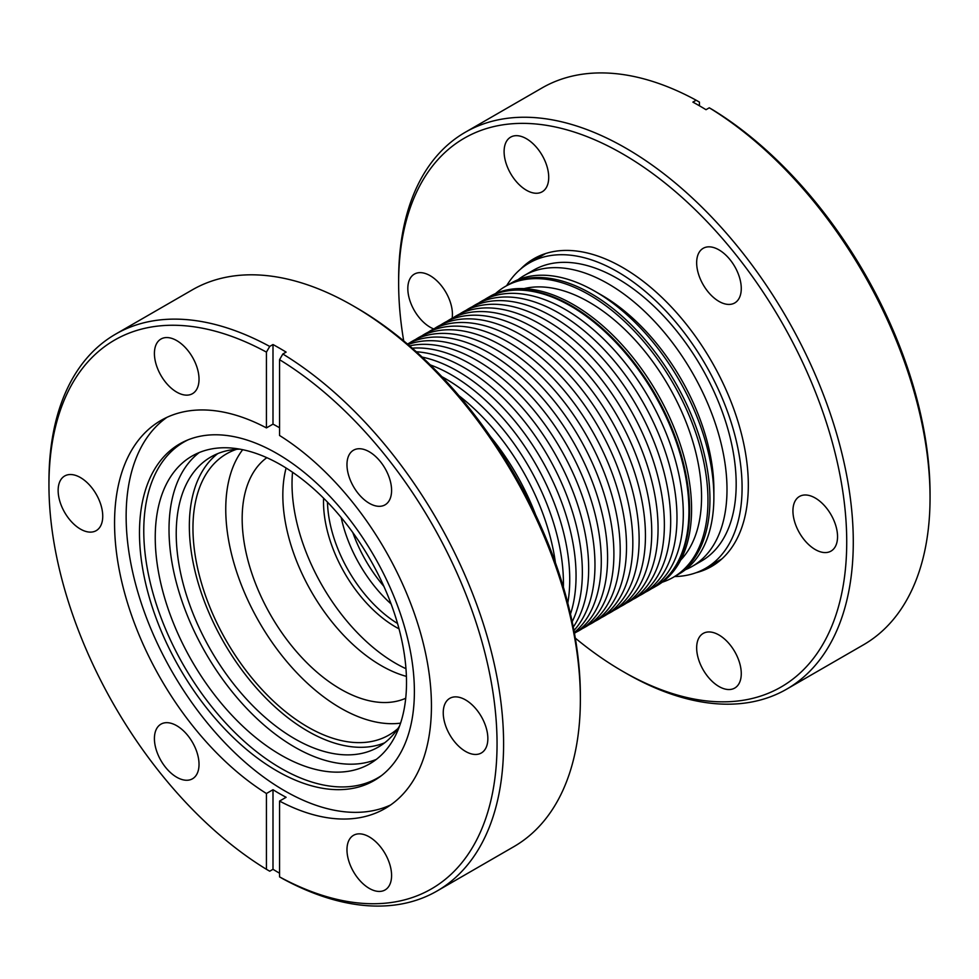 <?xml version="1.0" encoding="UTF-8"?>
<svg xmlns="http://www.w3.org/2000/svg" width="979" height="979" viewBox="0 0 979 979"><rect width="100%" height="100%" fill="white"/><g stroke="black" fill="none" stroke-linecap="round" stroke-linejoin="round"><path stroke-width="1.47" d="M495.558 293.565A167.935 96.958 60 0 1 505.25 286.492L507.22 285.354A167.935 96.958 60 0 1 591.194 293.676A167.935 96.958 60 0 1 700.903 441.651A167.935 96.958 60 0 1 675.155 576.227L679.096 573.951A167.935 96.958 60 0 0 713.875 497.075A167.935 96.958 60 0 0 595.134 291.399L601.693 295.181L595.122 291.399A167.935 96.958 60 0 1 595.134 291.399A167.935 96.958 60 0 0 511.16 283.078L507.22 285.354A167.935 96.958 60 0 1 591.194 293.676A167.935 96.958 60 0 1 700.903 441.651A167.935 96.958 60 0 1 675.155 576.227L673.185 577.365A167.935 96.958 60 0 1 662.208 582.224M505.25 286.492A167.935 96.958 60 0 1 589.223 294.801A167.935 96.958 60 0 1 698.933 442.789A167.935 96.958 60 0 1 673.185 577.365M524.034 288.634A158.879 91.732 60 0 1 589.223 302.205A158.879 91.732 60 0 1 689.081 430.16A158.879 91.732 60 0 1 680.723 560.025M573.474 304.653A167.005 96.419 60 0 1 682.583 451.821A167.005 96.419 60 0 1 656.982 585.65L654.351 587.167A167.005 96.419 60 0 1 651.476 588.709A167.005 96.419 60 0 0 654.351 587.167A167.005 96.419 60 0 0 679.952 453.338A167.005 96.419 60 0 0 570.855 306.17A167.005 96.419 60 0 1 679.952 453.338A167.005 96.419 60 0 1 654.351 587.167L655.012 586.788A167.005 96.419 60 0 0 680.613 452.959A167.005 96.419 60 0 0 571.503 305.791A167.005 96.419 60 0 1 680.613 452.959A167.005 96.419 60 0 1 655.012 586.788A167.005 96.419 60 0 0 680.613 452.959A167.005 96.419 60 0 0 571.503 305.791A167.005 96.419 60 0 0 488.007 297.518A167.005 96.419 60 0 1 571.503 305.791A167.005 96.419 60 0 0 488.007 297.518L487.346 297.897A167.005 96.419 60 0 1 570.855 306.17A167.005 96.419 60 0 0 487.346 297.897A167.005 96.419 60 0 0 484.568 299.611A167.005 96.419 60 0 1 487.346 297.897L489.977 296.38A167.005 96.419 60 0 1 573.474 304.653M565.201 309.437A167.005 96.419 60 0 1 675.143 459.469A167.005 96.419 60 0 1 645.491 592.148A167.005 96.419 60 0 0 675.143 459.469A167.005 96.419 60 0 0 565.201 309.437A167.005 96.419 60 0 0 478.596 303.086A167.005 96.419 60 0 1 565.201 309.437M558.887 313.072A167.005 96.419 60 0 1 668.828 463.116A167.005 96.419 60 0 1 639.177 595.783A167.005 96.419 60 0 0 668.828 463.116A167.005 96.419 60 0 0 558.887 313.072A167.005 96.419 60 0 0 472.294 306.733A167.005 96.419 60 0 1 558.887 313.072M552.584 316.719A167.005 96.419 60 0 1 662.526 466.763A167.005 96.419 60 0 1 632.875 599.429A167.005 96.419 60 0 0 662.526 466.763A167.005 96.419 60 0 0 552.584 316.719A167.005 96.419 60 0 0 465.98 310.367A167.005 96.419 60 0 1 552.584 316.719M546.27 320.353A167.005 96.419 60 0 1 656.211 470.397A167.005 96.419 60 0 1 626.56 603.076A167.005 96.419 60 0 0 656.211 470.397A167.005 96.419 60 0 0 546.27 320.353A167.005 96.419 60 0 0 459.677 314.014A167.005 96.419 60 0 1 546.27 320.353M539.967 324A167.005 96.419 60 0 1 649.909 474.044A167.005 96.419 60 0 1 620.258 606.711A167.005 96.419 60 0 0 649.909 474.044A167.005 96.419 60 0 0 539.967 324A167.005 96.419 60 0 0 453.375 317.649A167.005 96.419 60 0 1 539.967 324M533.653 327.647A167.005 96.419 60 0 1 643.595 477.679A167.005 96.419 60 0 1 613.943 610.358A167.005 96.419 60 0 0 643.595 477.679A167.005 96.419 60 0 0 533.653 327.647A167.005 96.419 60 0 0 447.06 321.296A167.005 96.419 60 0 1 533.653 327.647M527.351 331.281A167.005 96.419 60 0 1 637.292 481.325A167.005 96.419 60 0 1 607.641 614.004A167.005 96.419 60 0 0 637.292 481.325A167.005 96.419 60 0 0 527.351 331.281A167.005 96.419 60 0 0 440.758 324.942A167.005 96.419 60 0 1 527.351 331.281M521.036 334.928A167.005 96.419 60 0 1 630.978 484.972A167.005 96.419 60 0 1 601.326 617.639A167.005 96.419 60 0 0 630.978 484.972A167.005 96.419 60 0 0 521.036 334.928A167.005 96.419 60 0 0 434.443 328.577A167.005 96.419 60 0 1 521.036 334.928M514.734 338.575A167.005 96.419 60 0 1 624.675 488.607A167.005 96.419 60 0 1 595.024 621.286A167.005 96.419 60 0 0 624.675 488.607A167.005 96.419 60 0 0 514.734 338.575A167.005 96.419 60 0 0 428.141 332.224A167.005 96.419 60 0 1 514.734 338.575M508.419 342.209A167.005 96.419 60 0 1 618.361 492.253A167.005 96.419 60 0 1 588.709 624.92A167.005 96.419 60 0 0 618.361 492.253A167.005 96.419 60 0 0 508.419 342.209A167.005 96.419 60 0 0 421.827 335.87A167.005 96.419 60 0 1 508.419 342.209M502.117 345.856A167.005 96.419 60 0 1 612.059 495.888A167.005 96.419 60 0 1 582.407 628.567A167.005 96.419 60 0 0 612.059 495.888A167.005 96.419 60 0 0 502.117 345.856A167.005 96.419 60 0 0 415.524 339.505A167.005 96.419 60 0 1 502.117 345.856M495.802 349.491A167.005 96.419 60 0 1 605.744 499.535A167.005 96.419 60 0 1 576.093 632.214A167.005 96.419 60 0 0 605.744 499.535A167.005 96.419 60 0 0 495.802 349.491A167.005 96.419 60 0 0 409.21 343.152A167.005 96.419 60 0 1 495.802 349.491M489.5 353.138A167.005 96.419 60 0 1 598.206 498.984A167.005 96.419 60 0 1 574.453 633.266A167.005 96.419 60 0 0 598.206 498.984A167.005 96.419 60 0 0 489.5 353.138A167.005 96.419 60 0 0 407.472 344.045A167.005 96.419 60 0 1 489.5 353.138M483.198 356.784A167.005 96.419 60 0 1 590.007 496.647A167.005 96.419 60 0 1 574.306 632.495A167.005 96.419 60 0 0 590.007 496.647A167.005 96.419 60 0 0 483.198 356.784A167.005 96.419 60 0 0 408.072 344.559A167.005 96.419 60 0 1 483.198 356.784M476.883 360.419A167.005 96.419 60 0 1 581.502 493.942A167.005 96.419 60 0 1 573.939 630.5A167.005 96.419 60 0 0 581.502 493.942A167.005 96.419 60 0 0 476.883 360.419A167.005 96.419 60 0 0 409.601 345.868A167.005 96.419 60 0 1 476.883 360.419M470.581 364.066A167.005 96.419 60 0 1 573.266 627.049A167.005 96.419 60 0 0 470.581 364.066A167.005 96.419 60 0 0 412.269 348.181A167.005 96.419 60 0 1 470.581 364.066M464.266 367.712A167.005 96.419 60 0 1 572.189 621.751A167.005 96.419 60 0 0 464.266 367.712A167.005 96.419 60 0 0 416.32 351.767A167.005 96.419 60 0 1 464.266 367.712M457.964 371.347A167.005 96.419 60 0 1 570.488 614.053A167.005 96.419 60 0 0 457.964 371.347A167.005 96.419 60 0 0 422.133 357.09A167.005 96.419 60 0 1 457.964 371.347M451.649 374.994A167.005 96.419 60 0 1 567.796 603.052A167.005 96.419 60 0 0 451.649 374.994A167.005 96.419 60 0 0 430.307 364.91A167.005 96.419 60 0 1 451.649 374.994M445.347 378.628A167.005 96.419 60 0 1 563.378 587.143A167.005 96.419 60 0 0 445.347 378.628A167.005 96.419 60 0 0 441.884 376.695A167.005 96.419 60 0 1 445.347 378.628M459.078 395.822A167.005 96.419 60 0 1 555.411 562.68A167.005 96.419 60 0 0 459.078 395.822M490.626 436.854A167.005 96.419 60 0 1 535.648 514.856A167.005 96.419 60 0 0 490.626 436.854M391.086 603.945A102.061 58.924 60 0 1 341.181 517.499A102.061 58.924 60 0 0 391.086 603.945M383.866 586.335A102.061 58.924 60 0 1 352.819 532.564A102.061 58.924 60 0 0 383.866 586.335M397.547 623.488A102.061 58.924 60 0 1 327.476 502.141M405.967 668.706A146.593 84.635 60 0 1 395.687 663.358A146.593 84.635 60 0 1 292.537 472.233M399.016 628.836A102.061 58.924 60 0 1 395.687 627.001A102.061 58.924 60 0 1 323.596 498.189M930.05 497.638A321.491 185.618 60 0 0 709.285 107.8L712.565 109.697A316.853 182.938 60 0 1 930.05 493.857L930.05 497.638A321.491 185.618 60 0 1 863.466 644.818L786.712 689.13A321.491 185.618 60 0 1 625.96 673.209L622.681 671.313A316.853 182.938 60 0 1 575.297 638.112M403.703 340.888A316.853 182.938 60 0 1 398.637 283.261L398.637 279.468A321.491 185.618 60 0 1 465.221 132.3L541.974 87.975A321.491 185.618 60 0 1 696.167 100.225L699.447 102.122L699.447 105.793A321.491 185.618 60 0 1 706.006 109.697L709.285 107.8M699.447 105.793A321.491 185.618 60 0 0 692.887 102.122L696.167 100.225M398.637 283.261A316.853 182.938 60 0 1 622.681 153.899A316.853 182.938 60 0 1 846.725 541.962A316.853 182.938 60 0 1 622.681 671.313M718.965 249.878A31.548 18.209 60 0 1 739.573 277.681A31.548 18.209 60 0 1 734.727 302.952A31.548 18.209 60 0 1 718.965 301.397A31.548 18.209 60 0 1 698.357 273.594A31.548 18.209 60 0 1 703.191 248.311A31.548 18.209 60 0 1 718.965 249.878M815.238 498.017A31.548 18.209 60 0 1 835.846 525.821A31.548 18.209 60 0 1 831.012 551.104A31.548 18.209 60 0 1 815.238 549.537A31.548 18.209 60 0 1 794.63 521.734A31.548 18.209 60 0 1 799.464 496.463A31.548 18.209 60 0 1 815.238 498.017M718.965 634.992A31.548 18.209 60 0 1 739.573 662.795A31.548 18.209 60 0 1 734.727 688.066A31.548 18.209 60 0 1 718.965 686.512A31.548 18.209 60 0 1 698.357 658.708A31.548 18.209 60 0 1 703.191 633.425A31.548 18.209 60 0 1 718.965 634.992M433.734 328.932A31.548 18.209 60 0 1 430.124 327.194A31.548 18.209 60 0 1 409.516 299.39A31.548 18.209 60 0 1 414.35 274.12A31.548 18.209 60 0 1 430.124 275.674A31.548 18.209 60 0 1 452.139 318.273M526.408 138.712A31.548 18.209 60 0 1 547.016 166.503A31.548 18.209 60 0 1 542.182 191.786A31.548 18.209 60 0 1 526.408 190.22A31.548 18.209 60 0 1 505.8 162.428A31.548 18.209 60 0 1 510.634 137.146A31.548 18.209 60 0 1 526.408 138.712M520.657 269.041A177.676 102.587 60 0 1 533.849 258.737A177.676 102.587 60 0 1 622.681 267.536A177.676 102.587 60 0 1 738.753 424.103A177.676 102.587 60 0 1 711.525 566.486A177.676 102.587 60 0 1 695.996 572.752M465.221 132.3A321.491 185.618 60 0 1 625.96 148.221A321.491 185.618 60 0 1 835.98 431.519A321.491 185.618 60 0 1 786.712 689.13M506.657 285.672A176.281 101.779 60 0 1 529.296 262.972A176.281 101.779 60 0 1 617.431 271.697A176.281 101.779 60 0 1 732.598 427.052A176.281 101.779 60 0 1 705.578 568.309A176.281 101.779 60 0 1 674.592 576.558M517.977 279.737A167.935 96.958 60 0 1 524.279 275.503L533.469 270.204A167.935 96.958 60 0 1 617.431 278.513A167.935 96.958 60 0 1 727.14 426.501A167.935 96.958 60 0 1 701.405 561.077L692.214 566.376A167.935 96.958 60 0 1 685.398 569.717M524.279 275.503A167.935 96.958 60 0 1 608.253 283.824A167.935 96.958 60 0 1 717.962 431.812A167.935 96.958 60 0 1 692.214 566.376M601.693 295.181A158.659 91.598 60 0 1 713.875 489.5L713.875 497.075M397.878 728.609A162.367 93.739 60 0 1 388.957 735.033A162.367 93.739 60 0 1 307.773 726.993A162.367 93.739 60 0 1 201.698 583.912A162.367 93.739 60 0 1 226.59 453.803A162.367 93.739 60 0 1 236.612 449.3M400.558 723.151A162.367 93.739 60 0 1 340.57 708.062A162.367 93.739 60 0 1 240.393 582.432A162.367 93.739 60 0 1 242.682 449.691M405.722 698.272A139.177 80.351 60 0 1 340.57 689.118A139.177 80.351 60 0 1 250.869 570.402A139.177 80.351 60 0 1 266.814 457.67M406.395 676.379A139.177 80.351 60 0 1 381.247 665.634A139.177 80.351 60 0 1 286.101 468.023M279.553 876.878L282.833 878.775A321.491 185.618 60 0 0 437.026 891.025A321.491 185.618 60 0 0 487.53 637.635A321.491 185.618 60 0 0 282.833 354.006L279.553 359.685L279.553 435.484A224.069 129.363 60 0 1 420.603 633.217A224.069 129.363 60 0 1 385.028 808.544A224.069 129.363 60 0 1 279.553 801.079L279.553 876.878A316.853 182.938 60 0 0 497.051 743.844A316.853 182.938 60 0 0 279.553 359.685M272.994 789.71L266.435 793.504L266.435 869.303L269.714 871.2L272.994 869.303L272.994 789.71A224.069 129.363 60 0 0 279.553 793.663A224.069 129.363 60 0 0 286.113 797.298L279.553 801.079M272.994 424.127L272.994 344.535L269.714 346.431L266.435 352.11L266.435 427.909L272.994 424.127A224.069 129.363 60 0 1 279.553 427.762M272.994 344.535A321.491 185.618 -120 0 1 279.553 348.218A321.491 185.618 -120 0 1 286.113 352.11L282.833 354.006M272.994 869.303A321.491 185.618 -120 0 0 279.553 873.207M346.97 849.76A31.548 18.209 60 0 1 353.505 835.32A31.548 18.209 60 0 1 369.279 836.886A31.548 18.209 60 0 1 389.887 864.677A31.548 18.209 60 0 1 385.053 889.96A31.548 18.209 60 0 1 369.279 888.394A31.548 18.209 60 0 1 346.97 849.76M346.97 464.646A31.548 18.209 60 0 1 353.505 450.205A31.548 18.209 60 0 1 369.279 451.772A31.548 18.209 60 0 1 389.887 479.563A31.548 18.209 60 0 1 385.053 504.846A31.548 18.209 60 0 1 369.279 503.279A31.548 18.209 60 0 1 346.97 464.646M443.242 712.785A31.548 18.209 60 0 1 449.777 698.345A31.548 18.209 60 0 1 465.551 699.912A31.548 18.209 60 0 1 486.159 727.715A31.548 18.209 60 0 1 481.325 752.986A31.548 18.209 60 0 1 465.551 751.419A31.548 18.209 60 0 1 443.242 712.785M266.435 793.504A224.069 129.363 60 0 1 125.398 595.77A224.069 129.363 60 0 1 160.96 420.444A224.069 129.363 60 0 1 266.435 427.909M266.435 869.303A316.853 182.938 60 0 1 48.95 485.143A316.853 182.938 60 0 1 266.435 352.11M58.14 490.442A31.548 18.209 60 0 1 64.663 476.002A31.548 18.209 60 0 1 80.449 477.568A31.548 18.209 60 0 1 101.045 505.372A31.548 18.209 60 0 1 96.211 530.642A31.548 18.209 60 0 1 80.437 529.088A31.548 18.209 60 0 1 58.14 490.442M154.413 353.48A31.548 18.209 60 0 1 160.948 339.04A31.548 18.209 60 0 1 176.722 340.594A31.548 18.209 60 0 1 197.33 368.398A31.548 18.209 60 0 1 192.496 393.668A31.548 18.209 60 0 1 176.722 392.114A31.548 18.209 60 0 1 154.413 353.48M154.413 738.594A31.548 18.209 60 0 1 160.948 724.154A31.548 18.209 60 0 1 176.722 725.708A31.548 18.209 60 0 1 197.33 753.512A31.548 18.209 60 0 1 192.496 778.782A31.548 18.209 60 0 1 176.722 777.228A31.548 18.209 60 0 1 154.413 738.594M356.319 307.687L353.04 305.791L356.319 307.687A316.853 182.938 60 0 1 580.363 695.739L580.363 699.532A321.491 185.618 60 0 1 513.779 846.7L437.026 891.025M48.95 485.143L48.95 481.362A321.491 185.618 60 0 1 115.534 334.182A321.491 185.618 60 0 1 269.714 346.431M115.534 334.182L192.288 289.87A321.491 185.618 60 0 1 353.04 305.791L353.04 305.791A321.491 185.618 60 0 1 580.363 699.532M381.773 775.392A193.891 111.949 60 0 1 280.875 768.258A193.891 111.949 60 0 1 153.14 593.727A193.891 111.949 60 0 1 188.041 439.852M280.875 464.878A177.676 102.587 60 0 1 396.948 621.445A177.676 102.587 60 0 1 369.707 763.828A177.676 102.587 60 0 1 280.875 755.029A177.676 102.587 60 0 1 164.802 598.45A177.676 102.587 60 0 1 192.031 456.079A177.676 102.587 60 0 1 280.875 464.878M376.328 759.386A177.676 102.587 60 0 1 294.642 747.075A177.676 102.587 60 0 1 180.528 596.786A177.676 102.587 60 0 1 199.19 452.567M399.616 725.904A167.47 96.688 60 0 1 378.383 747.026A167.47 96.688 60 0 1 294.642 738.741A167.47 96.688 60 0 1 185.239 591.157A167.47 96.688 60 0 1 210.913 456.96A167.47 96.688 60 0 1 239.831 449.141M384.686 742.804A167.47 96.688 60 0 1 307.773 731.166A167.47 96.688 60 0 1 200.218 589.566A167.47 96.688 60 0 1 217.73 453.62M390.67 804.946A224.069 129.363 60 0 1 284.571 790.763A224.069 129.363 60 0 1 139.813 598.585A224.069 129.363 60 0 1 166.907 417.36M276.935 453.51A194.38 112.23 60 0 1 402.234 619.315A194.38 112.23 60 0 1 379.95 776.763A194.38 112.23 60 0 1 276.935 770.938A194.38 112.23 60 0 1 148.38 594.18A194.38 112.23 60 0 1 185.949 440.734A194.38 112.23 60 0 1 276.935 453.51M545.633 253.537L529.296 262.972M721.927 558.874L705.578 568.309"/></g></svg>
